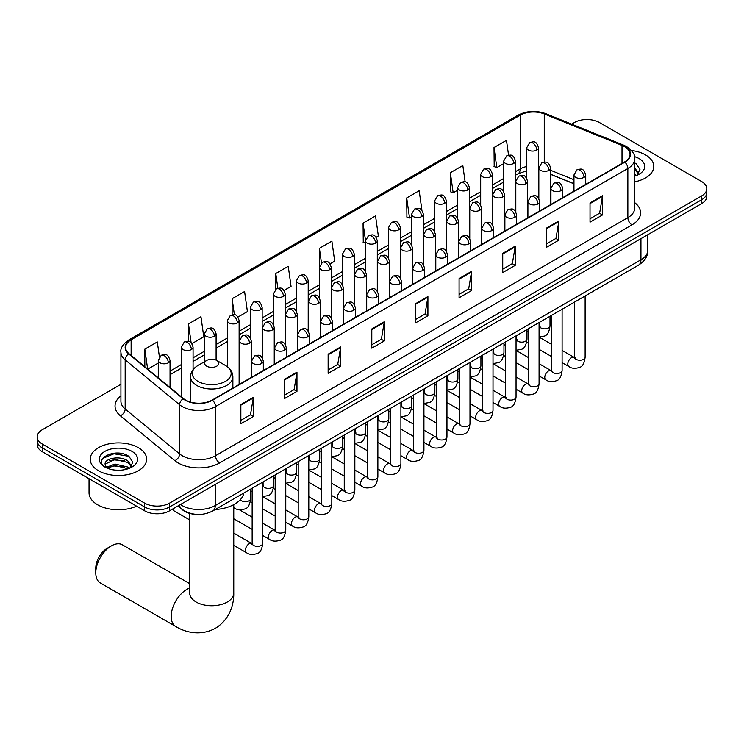 <?xml version="1.0" encoding="UTF-8"?>
<svg xmlns="http://www.w3.org/2000/svg" width="744" height="744" viewBox="0 0 744 744"><rect width="100%" height="100%" fill="white"/><g stroke="black" fill="none" stroke-linecap="round" stroke-linejoin="round"><path stroke-width="1.12" d="M573.959 183.815L550.597 174.366M195.979 514.355A17.633 10.184 180 0 1 182.764 510.04L177.872 506.004M120.919 384.332L42.361 429.688A17.633 10.184 0 0 0 37.2 436.886L37.2 444.568A17.633 10.184 0 0 0 42.361 451.766L144.624 510.803A17.633 10.184 0 0 0 169.567 510.803L701.639 203.614A17.633 10.184 0 0 0 706.8 196.416L706.8 192.575A17.633 10.184 0 0 1 701.639 199.773A17.633 10.184 0 0 0 706.8 192.575L706.8 188.734A17.633 10.184 0 0 0 701.639 181.536L599.376 122.5A17.633 10.184 0 0 0 574.433 122.5L571.625 124.127M37.2 436.886A17.633 10.184 0 0 0 42.361 444.084L144.624 503.121A17.633 10.184 0 0 0 169.567 503.121L169.567 506.962L701.639 199.773L169.567 506.962A17.633 10.184 0 0 1 144.624 506.962A17.633 10.184 0 0 0 169.567 506.962L169.567 510.803M42.361 444.084L42.361 447.925L144.624 506.962L42.361 447.925A17.633 10.184 0 0 1 37.2 440.727A17.633 10.184 0 0 0 42.361 447.925L42.361 451.766M645.522 154.901A28.216 16.294 0 0 0 631.424 150.483A28.216 16.294 0 0 1 645.522 154.901A28.216 16.294 0 0 1 653.781 166.414A28.216 16.294 0 0 0 645.522 154.901M138.384 447.683A28.216 16.294 0 0 0 107.638 444.159A28.216 16.294 0 0 0 90.219 459.206A28.216 16.294 0 0 0 98.478 470.729A28.216 16.294 0 0 0 129.233 474.254A28.216 16.294 0 0 0 146.652 459.206A28.216 16.294 0 0 0 138.384 447.683A28.216 16.294 0 0 0 107.638 444.159A28.216 16.294 0 0 0 90.219 459.206A28.216 16.294 0 0 0 98.478 470.729A28.216 16.294 0 0 0 129.233 474.254A28.216 16.294 0 0 0 146.652 459.206A28.216 16.294 0 0 0 138.384 447.683M624.523 146.615A18.814 10.862 180 0 1 630.038 154.296A18.814 10.862 180 0 1 624.523 161.978L212.17 400.049A18.814 10.862 180 0 1 183.461 398.598L129.019 353.707A18.814 10.862 180 0 1 125.615 347.476A18.814 10.862 180 0 1 131.13 339.803L520.177 115.19A18.814 10.862 180 0 1 544.264 113.972L622.012 145.396A18.814 10.862 180 0 1 624.523 146.615M624.858 146.428A19.279 11.132 0 0 0 622.282 145.173L544.534 113.748A19.279 11.132 0 0 0 519.842 114.995L130.795 339.608A19.279 11.132 0 0 0 128.638 353.865L183.071 398.756A19.279 11.132 0 0 0 212.505 400.235L624.858 162.164A19.279 11.132 0 0 0 624.858 146.428M240.851 404.559L240.851 423.764L253.323 416.556L253.323 397.361L240.851 404.559M240.851 420.351L250.458 414.808L253.276 397.993A4.706 2.716 -120 0 0 253.323 397.361M250.375 414.854L253.323 416.556M284.496 379.356L284.496 398.561L296.968 391.363L296.968 372.158L284.496 379.356M284.496 395.157L294.103 389.605L296.921 372.8A4.706 2.716 -120 0 0 296.968 372.158M294.019 389.661L296.968 391.363M328.141 354.163L328.141 373.358L340.613 366.16L340.613 346.964L328.141 354.163M328.141 369.954L337.748 364.411L340.566 347.597A4.706 2.716 -120 0 0 340.613 346.964M337.664 364.458L340.613 366.16M371.795 328.96L371.795 348.164L384.267 340.966L384.267 321.761L371.795 328.96M371.795 344.751L381.393 339.208L384.211 322.403A4.706 2.716 -120 0 0 384.267 321.761M381.309 339.255L384.267 340.966M590.02 202.963L590.02 222.168L602.491 214.97L602.491 195.765L590.02 202.963M590.02 218.764L599.627 213.212L602.445 196.407A4.706 2.716 -120 0 0 602.491 195.765M599.543 213.268L602.491 214.97M546.375 228.166L546.375 247.361L558.846 240.163L558.846 220.968L546.375 228.166M546.375 243.958L555.982 238.415L558.8 221.6A4.706 2.716 -120 0 0 558.846 220.968M555.898 238.461L558.846 240.163M502.73 253.369L502.73 272.564L515.201 265.366L515.201 246.162L502.73 253.369M502.73 269.161L512.337 263.608L515.155 246.803A4.706 2.716 -120 0 0 515.201 246.162M512.253 263.664L515.201 265.366M459.085 278.563L459.085 297.767L471.557 290.56L471.557 271.365L459.085 278.563M459.085 294.354L468.692 288.812L471.501 272.006A4.706 2.716 -120 0 0 471.557 271.365M468.608 288.858L471.557 290.56M415.44 303.766L415.44 322.961L427.912 315.763L427.912 296.568L415.44 303.766M415.44 319.557L425.047 314.014L427.856 297.2A4.706 2.716 -120 0 0 427.912 296.568M424.964 314.061L427.912 315.763M634.734 181.824A28.216 16.294 0 0 0 653.781 166.414A28.216 16.294 0 0 1 634.734 181.824M169.567 503.121L701.639 195.932A17.633 10.184 0 0 0 706.8 188.734M237.968 317.037L247.408 311.587L244.59 291.527L232.128 298.725L232.128 314.768M191.906 343.626L203.763 336.781L200.945 316.721L188.474 323.919L188.474 341.394M159.411 356.962L157.3 341.924L144.829 349.122L144.829 366.746M376.139 237.262L378.352 235.988L375.534 215.927L363.063 223.126L363.267 242.209M421.932 210.338L419.179 190.724L406.708 197.932L406.912 217.016M465.13 181.927L462.824 165.531L450.353 172.729L450.557 191.812M508.561 155.208L506.469 140.328L494.007 147.526L494.202 166.61M284.022 290.448L291.053 286.384L288.244 266.324L275.773 273.522L275.773 289.249M330.085 263.85L334.698 261.191L331.889 241.13L319.418 248.329L319.483 267.487M319.483 297.926L319.418 267.338M319.418 248.329L321.473 262.948M365.537 243.065L363.063 242.135M363.063 223.126L365.537 240.777A5.878 3.395 0 0 0 367.257 243.167A5.878 3.395 0 0 0 375.571 243.167A5.878 3.395 0 0 0 377.301 240.768C374.911 233.225 372.595 234.723 368.475 235.671A5.878 3.395 60 0 1 371.414 235.969A5.878 3.395 -120 0 1 375.571 243.167M406.708 197.932L409.526 217.992L411.599 216.792M409.526 217.992L406.708 216.932M450.353 172.729L453.17 192.789L457.653 190.204M453.17 192.789L450.353 191.738M494.007 147.526L496.815 167.586L503.716 163.606M496.815 167.586L494.007 166.535M275.773 273.522L277.838 288.254M232.128 298.725L234.379 314.768M188.474 323.919L191.124 342.761M147.731 369.136L158.277 363.044M144.829 349.122L147.628 369.052M634.734 174.105L636.511 175.5M634.734 175.631L635.236 175.965M634.734 168.014L638.78 173.426M634.734 169.539L638.473 173.826M634.734 176.133A19.167 11.067 0 0 0 639.115 174.245A19.167 11.067 0 0 0 639.115 158.593A19.167 11.067 0 0 0 634.52 156.631M636.966 175.314L639.97 169.418L636.176 163.689M634.734 162.973L635.915 163.522M95.781 572.889L95.781 568.091A16.163 9.337 -60 0 1 107.21 548.291L111.368 545.891A22.041 12.732 120 0 0 95.781 572.889A22.041 12.732 120 0 0 100.347 582.98L175.751 626.522A22.041 12.732 -60 0 1 172.376 608.852A22.041 12.732 -60 0 1 186.772 589.425A22.041 12.732 -60 0 1 189.664 588.067M206.73 366.188A7.059 4.073 0 0 0 216.699 366.188A7.059 4.073 0 0 0 216.699 360.422L225.46 365.481A19.437 11.225 0 0 1 225.46 381.356A19.437 11.225 0 0 1 197.969 381.356A19.437 11.225 0 0 1 197.969 365.481C193.18 368.327 190.706 372.102 190.548 376.808A21.167 12.22 0 0 0 196.751 385.448A21.167 12.22 0 0 0 219.815 388.098A21.167 12.22 0 0 0 232.872 376.808C232.723 372.102 230.249 368.327 225.46 365.481L216.699 360.422A7.059 4.073 0 0 0 206.73 360.422A7.059 4.073 0 0 0 206.73 366.188M215.221 509.538A32.336 18.665 0 0 0 243.855 493.012M189.664 583.64L122.388 544.803A22.041 12.732 120 0 0 111.368 545.891L107.21 548.291M189.664 519.879L174.189 510.951A5.292 3.05 -60 0 1 173.529 510.291A5.292 3.05 -60 0 1 173.101 508.756M89.038 478.718L89.038 492.807A29.397 16.973 0 0 0 97.65 504.804A29.397 16.973 0 0 0 136.571 506.162M115.246 470.115L119.682 470.245M106.439 467.306L114.995 464.042L127.828 467.046L129.382 468.283M107.229 468.125L114.995 465.567L128.108 468.757M106.578 467.892L105.202 464.675A13.29 7.673 0 0 0 107.341 468.227M131.642 466.218L127.828 460.945C119.858 454.993 103.444 458.667 105.202 464.675L105.146 464.089M105.23 464.861L105.602 463.875L114.995 459.467L127.828 462.47L131.344 466.618M129.837 468.097L132.841 462.201L129.037 456.481C115.599 446.819 91.698 459.55 105.499 467.362L106.187 467.781M131.986 451.385A19.167 11.067 0 0 0 104.885 451.385A19.167 11.067 0 0 0 104.885 467.027A19.167 11.067 0 0 0 131.986 467.027A19.167 11.067 0 0 0 131.986 451.385M102.7 458.406L113.953 453.784L128.786 456.305M109.731 460.648L113.953 459.885L124.536 460.787M109.731 466.748L113.953 465.977L124.536 466.888M180.457 504.516A23.51 13.578 0 0 0 182.038 505.52A23.51 13.578 0 0 0 215.286 505.52L640.947 259.777A23.51 13.578 0 0 0 647.829 250.17C648.005 256.01 644.899 261.005 638.51 265.152L212.849 510.905A11.755 6.789 60 0 0 215.286 505.52L215.286 484.409M640.947 238.657L640.947 259.777A11.755 6.789 60 0 1 638.51 265.152M179.499 505.064A11.755 7.868 129.5 0 0 181.555 508.887L177.983 505.948M701.639 203.614L701.639 195.932M144.624 510.803L144.624 503.121M634.734 202.675A29.397 16.973 180 0 1 632.009 224.855L219.657 462.926A5.878 3.395 60 0 1 215.5 455.728L627.852 217.657A23.51 13.578 0 0 0 634.734 208.06L634.734 158.9A23.51 13.578 180 0 1 627.852 168.507A5.878 3.395 -120 0 0 624.858 162.164M219.657 462.926A29.397 16.973 180 0 1 178.086 462.926A29.397 16.973 180 0 1 174.793 460.657L120.351 415.775A29.397 16.973 180 0 1 120.919 395.854M182.243 455.728A23.51 13.578 0 0 0 215.5 455.728L215.5 406.577A23.51 13.578 180 0 1 179.611 404.764L125.169 359.873A23.51 13.578 180 0 1 120.919 352.089L120.919 401.239A23.51 13.578 0 0 0 125.169 409.023L179.611 453.914A23.51 13.578 0 0 0 182.243 455.728M634.734 158.9C635.525 155.236 632.819 151.134 626.634 146.615L623.546 145.117A5.878 2.753 112 0 0 622.282 145.173M623.546 145.117L545.798 113.683C536.061 110.242 526.817 110.735 518.066 115.18A5.878 3.395 60 0 1 519.842 114.995M130.795 339.608A5.878 3.395 -120 0 0 129.019 339.794C122.918 344.184 120.212 348.285 120.919 352.089M128.638 353.865A5.878 3.934 129.5 0 0 125.169 359.873L125.169 409.023A5.878 3.934 -50.5 0 1 120.351 415.775M545.798 113.683A5.878 2.753 112 0 0 544.534 113.748M183.071 398.756A5.878 3.934 129.5 0 0 179.611 404.764L179.611 453.914A5.878 3.934 -50.5 0 1 174.793 460.657M212.505 400.235A5.878 3.395 60 0 1 215.5 406.577L627.852 168.507L627.852 217.657A5.878 3.395 60 0 0 632.009 224.855M131.13 339.803L131.13 355.446M622.012 145.396L622.012 163.429M544.264 113.972L544.264 162.118M573.959 179.732L550.597 170.283M539.093 166.256A18.814 10.862 0 0 0 538.498 166.154M526.743 166.489A18.814 10.862 0 0 0 520.177 168.944L515.471 171.659M520.177 115.19L520.177 168.944A10.583 6.11 60 0 1 517.982 173.789L515.471 175.24M503.716 178.448L492.444 184.958M480.68 191.747L469.408 198.257M457.653 205.037L446.381 211.547M434.626 218.336L423.355 224.846M411.599 231.635L400.328 238.136M388.573 244.925L377.301 251.435M365.537 258.224L354.265 264.734M342.51 271.523L331.238 278.024M319.483 284.812L308.211 291.322M296.456 298.112L285.185 304.622M273.429 311.401L262.158 317.911M250.393 324.7L239.122 331.21M227.366 337.999L216.095 344.5M204.34 351.289L193.068 357.799M181.313 364.588L170.041 371.098M415.44 304.37L427.856 297.2M459.085 279.177L471.501 272.006M502.73 253.974L515.155 246.803M546.375 228.771L558.8 221.6M590.02 203.577L602.445 196.407M371.795 329.573L384.211 322.403M328.141 354.767L340.566 347.597M284.496 379.97L296.921 372.8M240.851 405.164L253.276 397.993M233.756 504.637L233.756 593.024A22.041 12.732 180 0 1 227.301 602.026A22.041 12.732 180 0 1 196.128 602.026A22.041 12.732 180 0 1 189.664 593.024L189.72 593.889M583.994 177.36A5.878 3.395 0 0 0 585.723 174.961C583.333 167.419 581.018 168.925 576.898 169.865A5.878 3.395 60 0 1 579.836 170.162A5.878 3.395 -120 0 1 583.994 177.36A5.878 3.395 0 0 1 575.679 177.36A5.878 3.395 0 0 1 573.959 174.961L576.898 169.865M562.101 362.635L568.881 366.541A5.292 3.05 -60 0 1 568.072 362.309A5.292 3.05 -60 0 1 571.522 357.641A5.292 3.05 -60 0 1 571.764 357.52A5.292 3.05 -60 0 1 574.173 357.38L562.101 350.415M574.852 357.911L574.377 358.31L574.554 357.167A5.292 3.05 -0 0 0 576.098 359.324A5.292 3.05 -0 0 0 583.343 359.454A5.292 3.05 -0 0 0 585.128 357.167C584.403 363.305 582.506 366.736 579.427 367.462C575 368.801 571.485 368.503 568.881 366.541M560.967 190.659A5.878 3.395 0 0 0 562.687 188.26C560.306 180.718 557.981 182.215 553.871 183.163A5.878 3.395 60 0 1 556.81 183.452A5.878 3.395 -120 0 1 560.967 190.659A5.878 3.395 0 0 1 552.653 190.659A5.878 3.395 0 0 1 550.932 188.26L553.871 183.163M539.075 375.925L545.854 379.84A5.292 3.05 -60 0 1 545.045 375.599A5.292 3.05 -60 0 1 548.495 370.94A5.292 3.05 -60 0 1 548.737 370.81A5.292 3.05 -60 0 1 551.146 370.679L539.075 363.704M551.825 371.209L551.351 371.6L551.518 370.456A5.292 3.05 -0 0 0 553.071 372.623A5.292 3.05 -0 0 0 560.306 372.753A5.292 3.05 -0 0 0 562.101 370.456C561.376 376.603 559.479 380.035 556.391 380.751C551.974 382.1 548.458 381.793 545.854 379.84M537.94 203.949A5.878 3.395 0 0 0 539.66 201.55C537.28 194.007 534.955 195.514 530.844 196.463A5.878 3.395 60 0 1 533.783 196.751A5.878 3.395 -120 0 1 537.94 203.949A5.878 3.395 0 0 1 529.626 203.949A5.878 3.395 0 0 1 527.905 201.55L530.844 196.463M516.048 389.224L522.827 393.139A5.292 3.05 -60 0 1 522.009 388.898A5.292 3.05 -60 0 1 525.469 384.239A5.292 3.05 -60 0 1 525.701 384.109A5.292 3.05 -60 0 1 528.119 383.969L516.048 377.003M528.798 384.509L528.324 384.899L528.491 383.755A5.292 3.05 -0 0 0 530.044 385.913A5.292 3.05 -0 0 0 537.28 386.043A5.292 3.05 -0 0 0 539.075 383.755C538.349 389.903 536.443 393.334 533.364 394.05C528.947 395.389 525.431 395.092 522.827 393.139M514.913 217.248A5.878 3.395 0 0 0 516.634 214.849C514.244 207.306 511.928 208.804 507.817 209.752A5.878 3.395 60 0 1 510.756 210.05A5.878 3.395 -120 0 1 514.913 217.248A5.878 3.395 0 0 1 506.599 217.248A5.878 3.395 0 0 1 504.878 214.849L507.817 209.752M493.012 402.523L499.791 406.429A5.292 3.05 -60 0 1 498.982 402.188A5.292 3.05 -60 0 1 502.442 397.529A5.292 3.05 -60 0 1 502.674 397.398A5.292 3.05 -60 0 1 505.083 397.268L493.012 390.302M505.771 397.798L505.297 398.189L505.464 397.054A5.292 3.05 -0 0 0 507.017 399.212A5.292 3.05 -0 0 0 514.253 399.342A5.292 3.05 -0 0 0 516.048 397.054C515.322 403.192 513.416 406.624 510.338 407.349C505.92 408.689 502.405 408.382 499.791 406.429M491.886 230.538A5.878 3.395 0 0 0 493.607 228.138C491.217 220.605 488.901 222.103 484.79 223.051A5.878 3.395 60 0 1 487.729 223.34A5.878 3.395 -120 0 1 491.886 230.538A5.878 3.395 0 0 1 483.572 230.538A5.878 3.395 0 0 1 481.842 228.138L484.79 223.051M469.985 415.812L476.764 419.728A5.292 3.05 -60 0 1 475.955 415.487A5.292 3.05 -60 0 1 479.415 410.828A5.292 3.05 -60 0 1 479.648 410.697A5.292 3.05 -60 0 1 482.056 410.567L469.985 403.592M482.735 411.097L482.261 411.488L482.438 410.344A5.292 3.05 -0 0 0 483.981 412.502A5.292 3.05 -0 0 0 491.226 412.641A5.292 3.05 -0 0 0 493.012 410.344C492.296 416.491 490.389 419.923 487.311 420.639C482.884 421.988 479.369 421.681 476.764 419.728M468.85 243.837A5.878 3.395 0 0 0 470.571 241.437C468.19 233.895 465.874 235.402 461.754 236.35A5.878 3.395 60 0 1 464.693 236.638A5.878 3.395 -120 0 1 468.85 243.837A5.878 3.395 0 0 1 460.536 243.837A5.878 3.395 0 0 1 458.816 241.437L461.754 236.35M446.958 429.111L453.738 433.027A5.292 3.05 -60 0 1 452.929 428.786A5.292 3.05 -60 0 1 456.379 424.117A5.292 3.05 -60 0 1 456.621 423.996A5.292 3.05 -60 0 1 459.029 423.857L446.958 416.891M459.708 424.396L459.234 424.787L459.401 423.643A5.292 3.05 -0 0 0 460.954 425.801A5.292 3.05 -0 0 0 468.199 425.931A5.292 3.05 -0 0 0 469.985 423.643C469.259 429.781 467.362 433.213 464.284 433.938C459.857 435.277 456.342 434.98 453.738 433.027M445.823 257.136A5.878 3.395 0 0 0 447.544 254.736C445.163 247.194 442.838 248.691 438.728 249.64A5.878 3.395 60 0 1 441.666 249.938A5.878 3.395 -120 0 1 445.823 257.136A5.878 3.395 0 0 1 437.509 257.136A5.878 3.395 0 0 1 435.789 254.736L438.728 249.64M423.931 442.401L430.711 446.316A5.292 3.05 -60 0 1 429.902 442.076A5.292 3.05 -60 0 1 433.352 437.416A5.292 3.05 -60 0 1 433.594 437.286A5.292 3.05 -60 0 1 436.003 437.156L423.931 430.19M436.682 437.686L436.207 438.077L436.375 436.933A5.292 3.05 -0 0 0 437.928 439.099A5.292 3.05 -0 0 0 445.163 439.23A5.292 3.05 -0 0 0 446.958 436.933C446.233 443.08 444.335 446.512 441.248 447.228C436.83 448.576 433.315 448.269 430.711 446.316M422.797 270.425A5.878 3.395 0 0 0 424.517 268.026C422.136 260.484 419.811 261.99 415.701 262.939A5.878 3.395 60 0 1 418.639 263.227A5.878 3.395 -120 0 1 422.797 270.425A5.878 3.395 0 0 1 414.482 270.425A5.878 3.395 0 0 1 412.762 268.026L415.701 262.939M400.904 455.7L407.684 459.615A5.292 3.05 -60 0 1 406.866 455.375A5.292 3.05 -60 0 1 410.325 450.715A5.292 3.05 -60 0 1 410.558 450.585A5.292 3.05 -60 0 1 412.967 450.446L400.904 443.48M413.655 450.985L413.18 451.376L413.348 450.232A5.292 3.05 -0 0 0 414.901 452.389A5.292 3.05 -0 0 0 422.136 452.519A5.292 3.05 -0 0 0 423.931 450.232C423.206 456.379 421.299 459.811 418.221 460.527C413.803 461.875 410.288 461.568 407.684 459.615M399.77 283.724A5.878 3.395 0 0 0 401.49 281.325C399.1 273.783 396.784 275.289 392.674 276.229A5.878 3.395 60 0 1 395.613 276.526A5.878 3.395 -120 0 1 399.77 283.724A5.878 3.395 0 0 1 391.456 283.724A5.878 3.395 0 0 1 389.735 281.325L392.674 276.229M377.868 468.999L384.648 472.905A5.292 3.05 -60 0 1 383.839 468.673A5.292 3.05 -60 0 1 387.298 464.005A5.292 3.05 -60 0 1 387.531 463.884A5.292 3.05 -60 0 1 389.94 463.745L377.868 456.779M390.619 464.275L390.154 464.675L390.321 463.531A5.292 3.05 -0 0 0 391.874 465.688A5.292 3.05 -0 0 0 399.11 465.818A5.292 3.05 -0 0 0 400.904 463.531C400.179 469.669 398.273 473.1 395.194 473.826C390.777 475.165 387.261 474.858 384.648 472.905M376.743 297.023A5.878 3.395 0 0 0 378.464 294.615C376.073 287.082 373.758 288.579 369.647 289.528A5.878 3.395 60 0 1 372.586 289.816A5.878 3.395 -120 0 1 376.743 297.023A5.878 3.395 0 0 1 368.429 297.023A5.878 3.395 0 0 1 366.699 294.615L369.647 289.528M354.842 482.289L361.621 486.204A5.292 3.05 -60 0 1 360.812 481.963A5.292 3.05 -60 0 1 364.272 477.304A5.292 3.05 -60 0 1 364.504 477.174A5.292 3.05 -60 0 1 366.913 477.044L354.842 470.069M367.592 477.574L367.118 477.964L367.294 476.82A5.292 3.05 -0 0 0 368.838 478.987A5.292 3.05 -0 0 0 376.083 479.117A5.292 3.05 -0 0 0 377.868 476.82C377.143 482.968 375.246 486.399 372.167 487.115C367.741 488.464 364.225 488.157 361.621 486.204M353.707 310.313A5.878 3.395 0 0 0 355.427 307.914C353.047 300.371 350.731 301.878 346.611 302.827A5.878 3.395 60 0 1 349.55 303.115A5.878 3.395 -120 0 1 353.707 310.313A5.878 3.395 0 0 1 345.393 310.313A5.878 3.395 0 0 1 343.672 307.914L346.611 302.827M331.815 495.588L338.594 499.503A5.292 3.05 -60 0 1 337.785 495.262A5.292 3.05 -60 0 1 341.236 490.603A5.292 3.05 -60 0 1 341.477 490.473A5.292 3.05 -60 0 1 343.886 490.333L331.815 483.368M344.565 490.873L344.091 491.263L344.258 490.119A5.292 3.05 -0 0 0 345.811 492.277A5.292 3.05 -0 0 0 353.056 492.407A5.292 3.05 -0 0 0 354.842 490.119C354.116 496.267 352.219 499.698 349.141 500.414C344.714 501.754 341.198 501.456 338.594 499.503M330.68 323.612A5.878 3.395 0 0 0 332.401 321.213C330.02 313.67 327.695 315.168 323.584 316.116A5.878 3.395 60 0 1 326.523 316.414A5.878 3.395 -120 0 1 330.68 323.612A5.878 3.395 0 0 1 322.366 323.612A5.878 3.395 0 0 1 320.645 321.213L323.584 316.116M308.788 508.877L315.568 512.793A5.292 3.05 -60 0 1 314.759 508.552A5.292 3.05 -60 0 1 318.209 503.893A5.292 3.05 -60 0 1 318.441 503.762A5.292 3.05 -60 0 1 320.859 503.632L308.788 496.666M321.538 504.162L321.064 504.553L321.231 503.418A5.292 3.05 -0 0 0 322.784 505.576A5.292 3.05 -0 0 0 330.02 505.706A5.292 3.05 -0 0 0 331.815 503.418C331.089 509.556 329.183 512.988 326.104 513.713C321.687 515.053 318.172 514.746 315.568 512.793M307.653 336.902A5.878 3.395 0 0 0 309.374 334.502C306.993 326.969 304.668 328.467 300.557 329.415A5.878 3.395 60 0 1 303.496 329.704A5.878 3.395 -120 0 1 307.653 336.902A5.878 3.395 0 0 1 299.339 336.902A5.878 3.395 0 0 1 297.619 334.502L300.557 329.415M285.761 522.176L292.541 526.092A5.292 3.05 -60 0 1 291.722 521.851A5.292 3.05 -60 0 1 295.182 517.192A5.292 3.05 -60 0 1 295.414 517.061A5.292 3.05 -60 0 1 297.823 516.931L285.761 509.956M298.511 517.461L298.037 517.852L298.204 516.708A5.292 3.05 -0 0 0 299.758 518.866A5.292 3.05 -0 0 0 306.993 519.005A5.292 3.05 -0 0 0 308.788 516.708C308.062 522.855 306.156 526.287 303.078 527.003C298.66 528.352 295.145 528.045 292.541 526.092M284.627 350.201A5.878 3.395 0 0 0 286.347 347.801C283.957 340.259 281.641 341.766 277.531 342.714A5.878 3.395 60 0 1 280.469 343.003A5.878 3.395 -120 0 1 284.627 350.201A5.878 3.395 0 0 1 276.312 350.201A5.878 3.395 0 0 1 274.592 347.801L277.531 342.714M262.725 535.475L269.505 539.391A5.292 3.05 -60 0 1 268.696 535.15A5.292 3.05 -60 0 1 272.155 530.481A5.292 3.05 -60 0 1 272.388 530.36A5.292 3.05 -60 0 1 274.796 530.221L262.725 523.255M275.475 530.76L275.01 531.151L275.178 530.007A5.292 3.05 -0 0 0 276.722 532.165A5.292 3.05 -0 0 0 283.966 532.295A5.292 3.05 -0 0 0 285.761 530.007C285.036 536.145 283.129 539.577 280.051 540.302C275.624 541.641 272.118 541.344 269.505 539.391M261.6 363.5A5.878 3.395 0 0 0 263.32 361.1C260.93 353.558 258.614 355.055 254.504 356.004A5.878 3.395 60 0 1 257.443 356.292A5.878 3.395 -120 0 1 261.6 363.5A5.878 3.395 0 0 1 253.286 363.5A5.878 3.395 0 0 1 251.556 361.1L254.504 356.004M233.756 545.333L246.478 552.68A5.292 3.05 -60 0 1 245.669 548.44A5.292 3.05 -60 0 1 249.128 543.78A5.292 3.05 -60 0 1 249.361 543.65A5.292 3.05 -60 0 1 251.77 543.52L233.756 533.123M252.448 544.05L251.974 544.441L252.151 543.297A5.292 3.05 -0 0 0 253.695 545.464A5.292 3.05 -0 0 0 260.939 545.594A5.292 3.05 -0 0 0 262.725 543.297C262 549.444 260.102 552.876 257.024 553.592C252.597 554.94 249.082 554.633 246.478 552.68M548.867 170.376A5.878 3.395 0 0 0 550.597 167.977C548.207 160.434 545.891 161.941 541.771 162.89A5.878 3.395 60 0 1 544.72 163.178A5.878 3.395 -120 0 1 548.867 170.376A5.878 3.395 0 0 1 540.562 170.376A5.878 3.395 0 0 1 538.833 167.977L541.771 162.89M539.726 326.551L539.251 326.942L539.428 325.798A5.292 3.05 -0 0 0 540.972 327.955A5.292 3.05 -0 0 0 548.216 328.085A5.292 3.05 -0 0 0 550.002 325.798C549.277 331.936 547.379 335.367 544.301 336.093L539.075 336.967M525.841 183.675A5.878 3.395 0 0 0 527.561 181.276C525.18 173.733 522.865 175.231 518.745 176.179A5.878 3.395 60 0 1 521.684 176.468A5.878 3.395 -120 0 1 525.841 183.675A5.878 3.395 0 0 1 517.526 183.675A5.878 3.395 0 0 1 515.806 181.276L518.745 176.179M516.699 339.841L516.224 340.231L516.392 339.087A5.292 3.05 -0 0 0 517.945 341.254A5.292 3.05 -0 0 0 525.19 341.384A5.292 3.05 -0 0 0 526.975 339.087C526.25 345.235 524.353 348.666 521.265 349.382L516.048 350.266M502.814 196.965A5.878 3.395 0 0 0 504.534 194.565C502.154 187.023 499.829 188.53 495.718 189.478A5.878 3.395 60 0 1 498.657 189.767A5.878 3.395 -120 0 1 502.814 196.965A5.878 3.395 0 0 1 494.5 196.965A5.878 3.395 0 0 1 492.779 194.565L495.718 189.478M493.672 353.14L493.198 353.53L493.365 352.386A5.292 3.05 -0 0 0 494.918 354.544A5.292 3.05 -0 0 0 502.154 354.674A5.292 3.05 -0 0 0 503.948 352.386C503.223 358.534 501.316 361.965 498.238 362.681L493.012 363.556M479.787 210.264A5.878 3.395 0 0 0 481.508 207.864C479.127 200.322 476.802 201.819 472.691 202.768A5.878 3.395 60 0 1 475.63 203.066A5.878 3.395 -120 0 1 479.787 210.264A5.878 3.395 0 0 1 471.473 210.264A5.878 3.395 0 0 1 469.752 207.864L472.691 202.768M470.645 366.439L470.171 366.829L470.338 365.685A5.292 3.05 -0 0 0 471.891 367.843A5.292 3.05 -0 0 0 479.127 367.973A5.292 3.05 -0 0 0 480.922 365.685C480.196 371.823 478.29 375.255 475.211 375.98L469.985 376.855M456.76 223.553A5.878 3.395 0 0 0 458.481 221.154C456.091 213.621 453.775 215.118 449.664 216.067A5.878 3.395 60 0 1 452.603 216.355A5.878 3.395 -120 0 1 456.76 223.553A5.878 3.395 0 0 1 448.446 223.553A5.878 3.395 0 0 1 446.726 221.154L449.664 216.067M447.609 379.728L447.144 380.119L447.311 378.975A5.292 3.05 -0 0 0 448.855 381.142A5.292 3.05 -0 0 0 456.1 381.272A5.292 3.05 -0 0 0 457.895 378.975C457.169 385.122 455.263 388.554 452.185 389.27L446.958 390.154M433.724 236.852A5.878 3.395 0 0 0 435.454 234.453C433.064 226.911 430.748 228.417 426.628 229.366A5.878 3.395 60 0 1 429.576 229.654A5.878 3.395 -120 0 1 433.724 236.852A5.878 3.395 0 0 1 425.419 236.852A5.878 3.395 0 0 1 423.689 234.453L426.628 229.366M424.582 393.027L424.108 393.418L424.285 392.274A5.292 3.05 -0 0 0 425.828 394.432A5.292 3.05 -0 0 0 433.073 394.562A5.292 3.05 -0 0 0 434.859 392.274C434.133 398.421 432.236 401.853 429.158 402.569L423.931 403.443M410.697 250.151A5.878 3.395 0 0 0 412.418 247.752C410.037 240.21 407.721 241.707 403.601 242.656A5.878 3.395 60 0 1 406.54 242.953A5.878 3.395 -120 0 1 410.697 250.151A5.878 3.395 0 0 1 402.383 250.151A5.878 3.395 0 0 1 400.663 247.752L403.601 242.656M401.555 406.317L401.081 406.708L401.249 405.573A5.292 3.05 -0 0 0 402.802 407.731A5.292 3.05 -0 0 0 410.046 407.861A5.292 3.05 -0 0 0 411.832 405.573C411.107 411.711 409.209 415.143 406.122 415.868L400.904 416.742M387.671 263.441A5.878 3.395 0 0 0 389.391 261.042C387.01 253.499 384.685 255.006 380.575 255.955A5.878 3.395 60 0 1 383.513 256.243A5.878 3.395 -120 0 1 387.671 263.441A5.878 3.395 0 0 1 379.356 263.441A5.878 3.395 0 0 1 377.636 261.042L380.575 255.955M378.529 419.616L378.054 420.007L378.222 418.863A5.292 3.05 -0 0 0 379.775 421.02A5.292 3.05 -0 0 0 387.01 421.16A5.292 3.05 -0 0 0 388.805 418.863C388.08 425.01 386.173 428.442 383.095 429.158L377.868 430.041M364.644 276.74A5.878 3.395 0 0 0 366.364 274.341C363.974 266.798 361.658 268.305 357.548 269.254A5.878 3.395 60 0 1 360.487 269.542A5.878 3.395 -120 0 1 364.644 276.74A5.878 3.395 0 0 1 356.329 276.74A5.878 3.395 0 0 1 354.609 274.341L357.548 269.254M355.502 432.915L355.028 433.306L355.195 432.162A5.292 3.05 -0 0 0 356.748 434.319A5.292 3.05 -0 0 0 363.983 434.45A5.292 3.05 -0 0 0 365.778 432.162C365.053 438.3 363.146 441.731 360.068 442.457L354.842 443.331M341.617 290.039A5.878 3.395 0 0 0 343.337 287.64C340.947 280.097 338.632 281.595 334.521 282.543A5.878 3.395 60 0 1 337.46 282.832A5.878 3.395 -120 0 1 341.617 290.039A5.878 3.395 0 0 1 333.303 290.039A5.878 3.395 0 0 1 331.582 287.64L334.521 282.543M332.466 446.205L332.001 446.595L332.168 445.451A5.292 3.05 -0 0 0 333.712 447.618A5.292 3.05 -0 0 0 340.957 447.749A5.292 3.05 -0 0 0 342.752 445.451C342.026 451.599 340.12 455.03 337.041 455.747L331.815 456.63M318.581 303.329A5.878 3.395 0 0 0 320.311 300.929C317.921 293.387 315.605 294.894 311.485 295.842A5.878 3.395 60 0 1 314.424 296.131A5.878 3.395 -120 0 1 318.581 303.329A5.878 3.395 0 0 1 310.276 303.329A5.878 3.395 0 0 1 308.546 300.929L311.485 295.842M309.439 459.504L308.965 459.894L309.141 458.75A5.292 3.05 -0 0 0 310.685 460.908A5.292 3.05 -0 0 0 317.93 461.038A5.292 3.05 -0 0 0 319.715 458.75C318.99 464.898 317.093 468.329 314.014 469.046L308.788 469.92M295.554 316.628A5.878 3.395 0 0 0 297.274 314.228C294.894 306.686 292.578 308.183 288.458 309.132A5.878 3.395 60 0 1 291.397 309.43A5.878 3.395 -120 0 1 295.554 316.628A5.878 3.395 0 0 1 287.24 316.628A5.878 3.395 0 0 1 285.519 314.228L288.458 309.132M286.412 472.803L285.938 473.193L286.105 472.049A5.292 3.05 -0 0 0 287.658 474.207A5.292 3.05 -0 0 0 294.903 474.337A5.292 3.05 -0 0 0 296.689 472.049C295.963 478.187 294.066 481.619 290.978 482.344L285.761 483.219M272.527 329.918A5.878 3.395 0 0 0 274.248 327.518C271.867 319.985 269.542 321.482 265.431 322.431A5.878 3.395 60 0 1 268.37 322.719A5.878 3.395 -120 0 1 272.527 329.918A5.878 3.395 0 0 1 264.213 329.918A5.878 3.395 0 0 1 262.493 327.518L265.431 322.431M263.385 486.092L262.911 486.483L263.078 485.339A5.292 3.05 -0 0 0 264.632 487.506A5.292 3.05 -0 0 0 271.867 487.636A5.292 3.05 -0 0 0 273.662 485.339C272.936 491.486 271.03 494.918 267.952 495.634L262.725 496.518M249.5 343.217A5.878 3.395 0 0 0 251.221 340.817C248.831 333.275 246.515 334.781 242.404 335.73A5.878 3.395 60 0 1 245.343 336.018A5.878 3.395 -120 0 1 249.5 343.217A5.878 3.395 0 0 1 241.186 343.217A5.878 3.395 0 0 1 239.466 340.817L242.404 335.73M240.349 499.652A5.292 3.05 -0 0 0 241.605 500.796A5.292 3.05 -0 0 0 248.84 500.926A5.292 3.05 -0 0 0 250.635 498.638C249.91 504.785 248.003 508.217 244.925 508.933C240.507 510.282 236.992 509.975 234.379 508.022A5.292 3.05 -60 0 1 233.756 507.427M536.777 150.093A5.878 3.395 0 0 0 538.498 147.693C536.108 140.16 533.792 141.658 529.682 142.606A5.878 3.395 60 0 1 532.62 142.895A5.878 3.395 -120 0 1 536.777 150.093A5.878 3.395 0 0 1 528.463 150.093A5.878 3.395 0 0 1 526.743 147.693L529.682 142.606M513.751 163.392A5.878 3.395 0 0 0 515.471 160.992C513.081 153.45 510.765 154.957 506.655 155.905A5.878 3.395 60 0 1 509.594 156.194A5.878 3.395 -120 0 1 513.751 163.392A5.878 3.395 0 0 1 505.436 163.392A5.878 3.395 0 0 1 503.716 160.992L506.655 155.905M490.714 176.691A5.878 3.395 0 0 0 492.444 174.291C490.054 166.749 487.739 168.246 483.619 169.195A5.878 3.395 60 0 1 486.557 169.493A5.878 3.395 -120 0 1 490.714 176.691A5.878 3.395 0 0 1 482.4 176.691A5.878 3.395 0 0 1 480.68 174.291L483.619 169.195M467.688 189.98A5.878 3.395 0 0 0 469.408 187.581C467.027 180.039 464.702 181.545 460.592 182.494A5.878 3.395 60 0 1 463.531 182.782A5.878 3.395 -120 0 1 467.688 189.98A5.878 3.395 0 0 1 459.374 189.98A5.878 3.395 0 0 1 457.653 187.581L460.592 182.494M444.661 203.279A5.878 3.395 0 0 0 446.381 200.88C444.001 193.338 441.676 194.844 437.565 195.784A5.878 3.395 60 0 1 440.504 196.081A5.878 3.395 -120 0 1 444.661 203.279A5.878 3.395 0 0 1 436.347 203.279A5.878 3.395 0 0 1 434.626 200.88L437.565 195.784M421.634 216.578A5.878 3.395 0 0 0 423.355 214.17C420.964 206.637 418.649 208.134 414.538 209.083A5.878 3.395 60 0 1 417.477 209.371A5.878 3.395 -120 0 1 421.634 216.578A5.878 3.395 0 0 1 413.32 216.578A5.878 3.395 0 0 1 411.599 214.17L414.538 209.083M398.607 229.868A5.878 3.395 0 0 0 400.328 227.469C397.938 219.926 395.622 221.433 391.511 222.382A5.878 3.395 60 0 1 394.45 222.67A5.878 3.395 -120 0 1 398.607 229.868A5.878 3.395 0 0 1 390.293 229.868A5.878 3.395 0 0 1 388.573 227.469L391.511 222.382M352.544 256.457A5.878 3.395 0 0 0 354.265 254.057C351.884 246.524 349.559 248.022 345.449 248.97A5.878 3.395 60 0 1 348.387 249.259A5.878 3.395 -120 0 1 352.544 256.457A5.878 3.395 0 0 1 344.23 256.457A5.878 3.395 0 0 1 342.51 254.057L345.449 248.97M329.518 269.756A5.878 3.395 0 0 0 331.238 267.356C328.857 259.814 326.532 261.321 322.422 262.269A5.878 3.395 60 0 1 325.361 262.558A5.878 3.395 -120 0 1 329.518 269.756A5.878 3.395 0 0 1 321.203 269.756A5.878 3.395 0 0 1 319.483 267.356L322.422 262.269M306.491 283.055A5.878 3.395 0 0 0 308.211 280.655C305.821 273.113 303.506 274.61 299.395 275.559A5.878 3.395 60 0 1 302.334 275.847A5.878 3.395 -120 0 1 306.491 283.055A5.878 3.395 0 0 1 298.177 283.055A5.878 3.395 0 0 1 296.456 280.655L299.395 275.559M283.464 296.344A5.878 3.395 0 0 0 285.185 293.945C282.794 286.403 280.479 287.909 276.368 288.858A5.878 3.395 60 0 1 279.307 289.146A5.878 3.395 -120 0 1 283.464 296.344A5.878 3.395 0 0 1 275.15 296.344A5.878 3.395 0 0 1 273.429 293.945L276.368 288.858M260.428 309.644A5.878 3.395 0 0 0 262.158 307.244C259.768 299.702 257.452 301.208 253.332 302.148A5.878 3.395 60 0 1 256.271 302.445A5.878 3.395 -120 0 1 260.428 309.644A5.878 3.395 0 0 1 252.114 309.644A5.878 3.395 0 0 1 250.393 307.244L253.332 302.148M237.401 322.942A5.878 3.395 0 0 0 239.122 320.534C236.741 313.001 234.416 314.498 230.305 315.447A5.878 3.395 60 0 1 233.244 315.735A5.878 3.395 -120 0 1 237.401 322.942A5.878 3.395 0 0 1 229.087 322.942A5.878 3.395 0 0 1 227.366 320.534L230.305 315.447M214.374 336.232A5.878 3.395 0 0 0 216.095 333.833C213.714 326.291 211.389 327.797 207.278 328.746A5.878 3.395 60 0 1 210.217 329.034A5.878 3.395 -120 0 1 214.374 336.232A5.878 3.395 0 0 1 206.06 336.232A5.878 3.395 0 0 1 204.34 333.833L207.278 328.746M191.347 349.531A5.878 3.395 0 0 0 193.068 347.132C190.678 339.589 188.362 341.087 184.252 342.035A5.878 3.395 60 0 1 187.19 342.333A5.878 3.395 -120 0 1 191.347 349.531A5.878 3.395 0 0 1 183.033 349.531A5.878 3.395 0 0 1 181.313 347.132L184.252 342.035M168.321 362.821A5.878 3.395 0 0 0 170.041 360.422C167.651 352.889 165.335 354.386 161.225 355.334A5.878 3.395 60 0 1 164.164 355.623A5.878 3.395 -120 0 1 168.321 362.821A5.878 3.395 0 0 1 160.007 362.821A5.878 3.395 0 0 1 158.277 360.422L161.225 355.334M212.849 510.905C203.391 515.657 193.933 515.657 184.465 510.905L181.555 508.887M647.829 250.17L647.829 234.676M518.066 115.18L129.019 339.794M526.743 170.813L517.982 173.789M503.716 182.029L492.444 188.539M480.68 195.328L469.408 201.829M457.653 208.618L446.381 215.128M434.626 221.917L423.355 228.427M411.599 235.216L400.328 241.716M388.573 248.505L377.301 255.015M365.537 261.804L354.265 268.305M342.51 275.094L331.238 281.604M319.483 288.393L308.211 294.903M296.456 301.692L285.185 308.193M273.429 314.982L262.158 321.492M250.393 328.281L239.122 334.791M227.366 341.57L216.095 348.08M204.34 354.869L193.068 361.379M181.313 368.168L170.041 374.669M573.959 183.684L550.597 174.245M233.756 593.024C234.053 604.1 229.943 619.38 215.435 628.261C200.489 636.39 185.191 632.316 175.751 626.522M232.872 388.089L232.872 376.808M190.548 402.104L190.548 376.808M206.73 360.422L197.969 365.481M189.664 513.406L189.664 593.024M575.242 357.808L574.173 357.38M585.128 295.973L585.128 357.167M585.723 184.382L585.723 174.961M551.518 356.525L539.075 349.336M528.491 343.226L526.659 342.166M574.554 302.083L574.554 357.167M573.959 191.171L573.959 174.961M551.518 344.305L539.075 337.116M552.215 371.098L551.146 370.679M562.101 309.272L562.101 370.456M562.687 197.681L562.687 188.26M528.491 369.815L516.048 362.635M505.464 356.525L503.632 355.465M551.518 315.382L551.518 370.456M550.932 204.46L550.932 188.26M528.491 357.604L516.048 350.415M529.189 384.397L528.119 383.969M539.075 322.561L539.075 383.755M539.66 210.971L539.66 201.55M505.464 383.113L493.012 375.925M482.438 369.815L480.605 368.764M528.491 328.671L528.491 383.755M527.905 217.76L527.905 201.55M505.464 370.893L493.012 363.704M506.162 397.696L505.083 397.268M516.048 335.86L516.048 397.054M516.634 224.27L516.634 214.849M482.438 396.413L469.985 389.224M459.401 383.113L457.579 382.053M505.464 341.97L505.464 397.054M504.878 231.059L504.878 214.849M482.438 384.192L469.985 377.003M483.135 410.986L482.056 410.567M493.012 349.159L493.012 410.344M493.607 237.559L493.607 228.138M459.401 409.702L446.958 402.523M436.375 396.413L434.543 395.352M482.438 355.269L482.438 410.344M481.842 244.348L481.842 228.138M459.401 397.482L446.958 390.302M460.099 424.285L459.029 423.857M469.985 362.449L469.985 423.643M470.571 250.858L470.571 241.437M436.375 423.001L423.931 415.812M413.348 409.702L411.516 408.651M459.401 368.559L459.401 423.643M458.816 257.647L458.816 241.437M436.375 410.781L423.931 403.592M437.072 437.574L436.003 437.156M446.958 375.748L446.958 436.933M447.544 264.157L447.544 254.736M413.348 436.291L400.904 429.111M390.321 423.001L388.489 421.941M436.375 381.858L436.375 436.933M435.789 270.946L435.789 254.736M413.348 424.08L400.904 416.891M414.045 450.873L412.967 450.446M423.931 389.047L423.931 450.232M424.517 277.447L424.517 268.026M390.321 449.59L377.868 442.401M367.294 436.291L365.462 435.24M413.348 395.148L413.348 450.232M412.762 284.236L412.762 268.026M390.321 437.37L377.868 430.19M391.019 464.172L389.94 463.745M400.904 402.337L400.904 463.531M401.49 290.746L401.49 281.325M367.294 462.889L354.842 455.7M344.258 449.59L342.435 448.53M390.321 408.447L390.321 463.531M389.735 297.535L389.735 281.325M367.294 450.669L354.842 443.48M367.992 477.462L366.913 477.044M377.868 415.636L377.868 476.82M378.464 304.045L378.464 294.615M344.258 476.179L331.815 468.999M321.231 462.889L319.399 461.829M367.294 421.746L367.294 476.82M366.699 310.825L366.699 294.615M344.258 463.968L331.815 456.779M344.956 490.761L343.886 490.333M354.842 428.925L354.842 490.119M355.427 317.335L355.427 307.914M321.231 489.478L308.788 482.289M298.204 476.179L296.372 475.128M344.258 435.035L344.258 490.119M343.672 324.124L343.672 307.914M321.231 477.257L308.788 470.069M321.929 504.06L320.859 503.632M331.815 442.224L331.815 503.418M332.401 330.634L332.401 321.213M298.204 502.777L285.761 495.588M275.178 489.478L273.346 488.417M321.231 448.334L321.231 503.418M320.645 337.423L320.645 321.213M298.204 490.556L285.761 483.368M298.902 517.35L297.823 516.931M308.788 455.523L308.788 516.708M309.374 343.923L309.374 334.502M275.178 516.066L262.725 508.877M252.151 502.777L250.319 501.716M298.204 461.633L298.204 516.708M297.619 350.712L297.619 334.502M275.178 503.846L262.725 496.666M275.875 530.649L274.796 530.221M285.761 468.813L285.761 530.007M286.347 357.222L286.347 347.801M252.151 529.365L233.756 518.745M275.178 474.923L275.178 530.007M274.592 364.011L274.592 347.801M252.151 517.145L239.382 509.77M252.848 543.938L251.77 543.52M262.725 482.112L262.725 543.297M263.32 370.521L263.32 361.1M252.151 488.222L252.151 543.297M251.556 377.31L251.556 361.1M172.72 508.98L173.529 510.291M540.125 326.439L539.047 326.012M550.002 316.256L550.002 325.798M550.597 204.656L550.597 167.977M539.428 322.366L539.428 325.798M528.491 332.14L526.975 331.266M538.833 198.546L538.833 167.977M517.089 339.738L516.02 339.311M526.975 329.546L526.975 339.087M527.561 217.955L527.561 181.276M516.392 335.656L516.392 339.087M505.464 345.43L503.948 344.556M515.806 211.845L515.806 181.276M494.062 353.028L492.993 352.61M503.948 342.844L503.948 352.386M504.534 231.254L504.534 194.565M493.365 348.955L493.365 352.386M482.438 358.729L480.922 357.855M492.779 225.134L492.779 194.565M471.036 366.327L469.957 365.899M480.922 356.144L480.922 365.685M481.508 244.543L481.508 207.864M470.338 362.254L470.338 365.685M459.401 372.028L457.895 371.154M469.752 238.433L469.752 207.864M448.009 379.617L446.93 379.198M457.895 369.433L457.895 378.975M458.481 257.843L458.481 221.154M447.311 375.543L447.311 378.975M436.375 385.318L434.859 384.443M446.726 251.732L446.726 221.154M424.982 392.916L423.903 392.488M434.859 382.732L434.859 392.274M435.454 271.142L435.454 234.453M424.285 388.842L424.285 392.274M413.348 398.617L411.832 397.742M423.689 265.022L423.689 234.453M401.946 406.215L400.877 405.787M411.832 396.022L411.832 405.573M412.418 284.431L412.418 247.752M401.249 402.132L401.249 405.573M390.321 411.916L388.805 411.041M400.663 278.321L400.663 247.752M378.919 419.504L377.85 419.086M388.805 409.321L388.805 418.863M389.391 297.73L389.391 261.042M378.222 415.431L378.222 418.863M367.294 425.205L365.778 424.331M377.636 291.62L377.636 261.042M355.892 432.803L354.814 432.376M365.778 422.62L365.778 432.162M366.364 311.02L366.364 274.341M355.195 428.73L355.195 432.162M344.258 438.504L342.752 437.63M354.609 304.91L354.609 274.341M332.866 446.102L331.787 445.675M342.752 435.91L342.752 445.451M343.337 324.319L343.337 287.64M332.168 442.02L332.168 445.451M321.231 451.794L319.715 450.92M331.582 318.209L331.582 287.64M309.839 459.392L308.76 458.974M319.715 449.209L319.715 458.75M320.311 337.618L320.311 300.929M309.141 455.319L309.141 458.75M298.204 465.093L296.689 464.219M308.546 331.498L308.546 300.929M286.803 472.691L285.733 472.263M296.689 462.508L296.689 472.049M297.274 350.908L297.274 314.228M286.105 468.618L286.105 472.049M275.178 478.392L273.662 477.518M285.519 344.798L285.519 314.228M263.776 485.981L262.706 485.562M273.662 475.797L273.662 485.339M274.248 364.207L274.248 327.518M263.078 481.907L263.078 485.339M252.151 491.682L250.635 490.808M262.493 358.097L262.493 327.518M250.635 489.096L250.635 498.638M251.221 377.506L251.221 340.817M234.379 508.022L233.756 507.659M239.466 384.285L239.466 340.817M538.498 198.043L538.498 147.693M526.743 178.272L526.743 147.693M515.471 211.333L515.471 160.992M503.716 191.561L503.716 160.992M492.444 224.632L492.444 174.291M480.68 204.86L480.68 174.291M469.408 237.922L469.408 187.581M457.653 218.159L457.653 187.581M446.381 251.221L446.381 200.88M434.626 231.449L434.626 200.88M423.355 264.52L423.355 214.17M411.599 244.748L411.599 214.17M400.328 277.81L400.328 227.469M388.573 258.038L388.573 227.469M377.301 291.109L377.301 240.768M365.537 271.337L365.537 240.768L368.475 235.671M354.265 304.408L354.265 254.057M342.51 284.636L342.51 254.057M331.238 317.697L331.238 267.356M308.211 330.996L308.211 280.655M296.456 311.224L296.456 280.655M285.185 344.286L285.185 293.945M273.429 324.524L273.429 293.945M262.158 357.585L262.158 307.244M250.393 337.813L250.393 307.244M239.122 383.895L239.122 320.534M227.366 366.736L227.366 320.534M216.095 360.115L216.095 333.833M204.34 361.807L204.34 333.833M193.068 369.666L193.068 347.132M181.313 396.822L181.313 347.132M170.041 387.531L170.041 360.422M158.277 377.84L158.277 360.422"/></g></svg>
